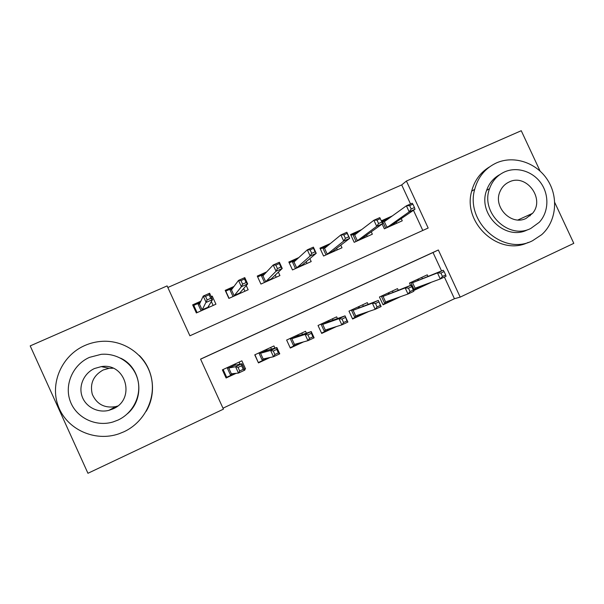 <?xml version="1.0" encoding="UTF-8"?>
<svg xmlns="http://www.w3.org/2000/svg" width="604" height="604" viewBox="0 0 604 604"><rect width="100%" height="100%" fill="white"/><g stroke="black" fill="none" stroke-linecap="round" stroke-linejoin="round"><path stroke-width="0.91" d="M554.766 202.544L573.8 243.344L460.188 297.115L438.345 249.988L200.558 359.108L223.427 409.165L87.942 473.279L30.2 345.896L167.104 285.911L189.905 335.794L428.168 228.033L406.401 181.049L521.252 130.721L540.059 171.023M222.989 408.198L454.434 298.731L460.188 297.115M211.166 296.602L212.238 296.126L211.521 297.372M200.845 301.2L192.638 304.854L196.353 312.963L215.938 304.205L212.238 296.126M234.005 286.432L225.201 290.35L228.886 298.406L248.168 289.769L246.236 285.549M266.651 271.898L257.266 276.073L260.928 284.061L279.924 275.56L278.353 272.147M298.791 257.583L288.84 262.015L292.487 269.935L311.196 261.562L309.844 258.633M330.448 243.488L319.954 248.161L323.57 256.021L342 247.776L340.799 245.171M361.622 229.603L350.592 234.518L354.193 242.317L372.351 234.193L371.256 231.823M425.133 284.643L430.841 282.551L413.551 290.615M398.21 290.139L397.507 288.629L379.44 297.009L383.057 304.831L400.709 296.602M368.047 304.227L367.308 302.634L348.969 311.143L352.608 319.025L368.84 311.46M337.44 318.565L336.654 316.851L318.036 325.488L321.698 333.431L336.458 326.553M306.394 333.166L305.533 331.286L286.636 340.052L290.313 348.063L303.563 341.887M274.926 348.093L273.944 345.941L254.752 354.842L258.452 362.913L270.131 357.47M454.434 298.731L444.393 277.047M441.547 270.909L433.023 252.517L200.596 359.184M427.934 276.277L427.262 274.828L409.467 283.08L410.531 285.39M244.507 369.414L245.571 368.923L241.857 360.822L222.37 369.859L226.1 377.998L236.164 373.31M410.531 203.971L401.698 184.907L167.829 287.496M422.8 230.456L413.461 210.29M392.321 215.93L381.305 220.845M401.245 218.618L402.256 220.807L384.37 228.81L382.151 224.016M401.698 184.907L406.401 181.049M433.023 252.517L438.345 249.988M244.356 369.089L245.571 368.923M396.737 223.276L396.179 222.068M381.683 221.66L388.734 218.52M385.729 228.206L382.528 221.283L384.348 221.676L386.885 227.157L392.177 224.794L392.645 225.103M392.811 224.356L393.076 224.914M414.442 207.542L412.887 204.175L409.648 205.617L411.211 208.984L414.442 207.542L414.971 209.256L409.18 211.838L406.386 205.805L384.348 221.676M411.211 208.984L409.18 211.838L386.56 227.829M414.971 209.256L392.177 224.794M409.648 205.617L406.386 205.805L412.185 203.231L412.887 204.175M421.773 277.372L422.294 278.497M425.088 284.544L413.4 290.267M418.127 279.063L418.549 279.977M421.305 285.926L421.554 286.462L420.913 286.07M445.676 274.956L444.114 271.581L440.897 273.076L442.468 276.458L445.676 274.956L446.031 276.285L440.278 278.965L437.47 272.917L443.23 270.245L412.57 282.702L415.114 288.199L414.246 289.867L410.818 282.453M440.897 273.076L437.47 272.917L412.57 282.702L411.09 282.332M442.468 276.458L440.278 278.965L415.114 288.199M443.23 270.245L444.114 271.581M417.991 279.123L417.84 280.256M532.585 240.702L541.728 234.646C556.246 221.706 558.813 197.599 547.737 180.234C536.805 162.778 514.095 155.017 496.382 162.944C485.261 168.169 478.036 176.957 474.706 189.324C465.065 222.151 503.608 256.104 532.585 240.702M530.825 228.425L539.236 222.317C548.643 212.321 549.436 195.319 541.154 183.374C532.947 171.377 516.964 166.327 504.514 171.936C497.296 175.303 492.305 180.875 489.55 188.652C480.203 212.691 508.779 240.09 530.825 228.425M509.187 181.97C505.019 183.903 501.984 187.044 500.089 191.377C492.653 206.862 511.331 226.168 526.137 218.369L532.517 213.363C545.337 198.867 526.303 173.205 509.187 181.97M530.055 215.885L530.969 214.065M527.511 229.799C505.646 241.366 477.319 214.216 486.598 190.388C489.089 183.291 493.528 178.014 499.916 174.556M489.482 166.938C480.414 172.427 474.472 180.513 471.664 191.196C462.241 223.306 499.448 256.791 528.183 242.431M117.629 406.031L115.787 406.605C104.666 408.425 96.836 404.333 92.291 394.314C89.724 383.615 93.356 375.499 103.186 369.98L109.082 368.327L113.039 368.221M123.948 431.777C144.643 422.158 156.345 398.27 151.181 376.994C146.16 355.68 125.119 340.135 102.582 341.298C96.406 341.615 90.464 343.027 84.756 345.541C61.767 355.529 49.445 383.57 58.414 406.537C67.089 429.618 95.017 442.098 118.777 433.853L123.948 431.777M146.198 411.271C156.753 393.438 153.748 369.671 139.29 355.469M120.672 358.18C141.495 367.859 145.345 398.534 127.459 413.725M117.999 420.082C133.273 413.038 141.857 395.265 137.742 379.606C133.756 363.91 117.772 352.819 101.147 354.337L89.49 357.364C73.008 364.597 64.1 384.544 70.2 401.094C76.104 417.711 95.704 427.209 112.971 421.977L117.999 420.082M94.556 368.5C84.069 373.144 78.369 385.737 82.053 396.307C85.625 406.922 97.84 413.264 108.931 410.335L112.925 408.916C136.172 399.403 125.934 362.408 101.298 366.613L94.556 368.5M367.255 236.474L366.636 235.137M350.977 235.341L358.489 231.989M356.088 241.472L352.864 234.495L354.669 234.911L357.221 240.437L362.589 238.029L363.079 238.338M363.268 237.546L363.54 238.135M381.864 222.061L380.293 218.671L377.009 220.128L378.58 223.525L381.864 222.061L382.589 223.707L376.707 226.326L373.891 220.249L354.669 234.911M378.58 223.525L376.707 226.326L356.904 241.102M382.589 223.707L362.589 238.029M377.009 220.128L373.891 220.249L379.78 217.629L380.293 218.671M337.334 249.86L336.639 248.35M320.331 248.991L327.791 245.669M326.009 254.933L322.77 247.904L324.544 248.335L327.111 253.907L332.562 251.468L333.076 251.77M333.28 250.924L333.567 251.551M343.835 234.881L345.413 238.308L348.757 236.813L347.179 233.393L343.835 234.881L340.867 234.918L346.855 232.261L349.678 238.384L343.699 241.056L340.867 234.918L324.544 248.335M345.413 238.308L343.699 241.056L326.809 254.578M348.757 236.813L349.678 238.384L332.562 251.468M347.179 233.393L346.855 232.261M306.983 263.45L306.175 261.698M289.225 262.853L296.624 259.554M295.477 268.599L292.223 261.517L293.982 261.962L296.564 267.58L302.091 265.103L302.627 265.398M302.838 264.476L303.155 265.164M310.116 249.875L311.709 253.325L315.099 251.815L313.514 248.365L310.116 249.875L307.308 249.837L313.385 247.134L316.232 253.31L310.154 256.021L307.308 249.837L293.982 261.962M311.709 253.325L310.154 256.021L296.27 268.244M315.099 251.815L316.232 253.31L302.091 265.103M313.514 248.365L313.385 247.134M276.171 277.244L275.197 275.13M257.651 276.919L264.99 273.65M264.499 282.468L261.222 275.326L262.951 275.794L265.549 281.449L271.166 278.942L271.724 279.229M271.936 278.218L272.283 278.98M275.832 265.118L277.44 268.599L280.89 267.059L279.29 263.578L275.832 265.118L273.189 264.997L279.373 262.249L282.234 268.478L276.058 271.234L273.189 264.997L262.951 275.794M277.44 268.599L276.058 271.234L265.269 282.121M280.89 267.059L282.234 268.478L271.166 278.942M279.29 263.578L279.373 262.249M392.434 290.977L392.978 292.155M395.831 298.323L382.891 304.484M388.734 292.698L389.165 293.619M391.966 299.69L392.185 300.15L391.603 299.818M413.302 290.041L411.732 286.643L408.463 288.161L410.041 291.566L413.302 290.041L413.846 291.294L408.002 294.02L405.178 287.919L411.03 285.201L383.057 296.398L385.616 301.94L384.771 303.608L381.32 296.134M408.463 288.161L405.178 287.919L383.057 296.398L381.585 296.013M410.041 291.566L408.002 294.02L385.616 301.94M411.03 285.201L411.732 286.643M388.591 292.766L388.402 293.914M362.664 304.786L363.238 306.024M365.571 312.555L352.442 318.67M358.912 306.53L359.35 307.474M362.219 313.687L362.377 314.042L361.902 313.786M378.814 301.947L375.499 303.487L377.085 306.923L380.399 305.375L378.308 300.407L381.139 306.545L375.197 309.316L372.358 303.17L378.308 300.407L353.106 310.297L355.68 315.884L354.865 317.545L351.392 310.018M375.499 303.487L372.358 303.17L353.106 310.297L351.649 309.897M377.085 306.923L375.197 309.316L355.68 315.884M381.139 306.545L380.399 305.375M358.761 306.598L358.527 307.783M332.457 318.799L333.068 320.12M333.687 327.413L321.532 333.083M328.651 320.565L329.097 321.532M345.36 317.5L341.985 319.071L343.578 322.536L346.953 320.966L345.043 315.854L347.896 322.053L341.856 324.869L339.003 318.663L345.043 315.854L328.214 321.849L322.71 324.408L325.299 330.033L324.507 331.694L321.018 324.106M341.985 319.071L339.003 318.663L322.71 324.408L321.268 323.986M343.578 322.536L341.856 324.869L325.299 330.033M347.896 322.053L346.953 320.966M328.485 320.641L328.214 321.849M301.804 333.015L302.468 334.465M301.298 342.513L290.154 347.708M297.938 334.812L298.399 335.816M311.347 333.317L307.919 334.91L309.52 338.406L312.955 336.805L311.347 333.317L311.234 331.558L314.11 337.81L307.964 340.671L305.096 334.412L311.234 331.558L297.44 336.134L291.853 338.723L294.458 344.393L293.695 346.054L290.184 338.406M307.919 334.91L305.096 334.412L291.853 338.723L290.433 338.293M309.52 338.406L307.964 340.671L294.458 344.393M314.11 337.81L312.955 336.805M297.757 334.895L297.44 336.134M244.899 291.241L243.654 288.523M229.082 298.316L225.783 291.113L232.857 287.965M233.046 296.541L229.754 289.346L231.46 289.837L234.073 295.537L239.78 292.985L240.362 293.272M240.543 292.102L240.958 293M240.981 280.611L242.597 284.129L246.107 282.566L244.492 279.048L240.981 280.611L238.504 280.407L244.786 277.613L247.67 283.895L241.389 286.696L238.504 280.407L231.46 289.837M242.597 284.129L241.389 286.696L233.808 296.202M246.107 282.566L247.67 283.895L239.78 292.985M244.492 279.048L244.786 277.613M258.263 362.506L254.948 354.752M270.683 347.451L271.438 349.104M268.395 357.847L258.482 362.468M266.757 349.271L267.24 350.328M276.768 349.391L273.28 351.015L274.896 354.54L278.384 352.917L276.768 349.391L276.866 347.526L279.758 353.831L273.514 356.745L270.615 350.426L276.866 347.526L266.205 350.63L260.535 353.257L263.155 358.972L262.423 360.626L258.889 352.925M273.28 351.015L270.615 350.426L260.535 353.257L259.139 352.812M274.896 354.54L273.514 356.745L263.155 358.972M279.758 353.831L278.384 352.917M266.568 349.361L266.205 350.63M213.152 305.45L211.355 301.524M197.1 312.63L193.778 305.375L200.234 302.498M193.363 306.424L193.778 305.375M201.124 310.834L197.81 303.586L199.494 304.091L202.121 309.837L207.912 307.247L208.516 307.519M208.614 306.069L209.15 307.24M205.541 296.368L207.164 299.916L210.736 298.323L209.112 294.782L205.541 296.368L203.231 296.081L209.626 293.234L212.525 299.576L206.138 302.423L203.231 296.081L199.494 304.091M207.164 299.916L201.864 310.501M210.736 298.323L212.525 299.576L207.912 307.247M209.112 294.782L209.626 293.234M225.79 377.334L226.674 377.289L223.118 369.512M239.093 362.106L240.03 364.159M234.971 373.423L226.674 377.289M235.107 363.955L235.636 365.103M241.6 365.745L238.052 367.398L239.682 370.954L243.231 369.301L241.6 365.745L241.917 363.759L244.831 370.116L238.482 373.083L235.568 366.711L241.917 363.759L234.503 365.344L228.742 368.017L231.377 373.778L230.675 375.424L227.119 367.655M238.052 367.398L235.568 366.711L228.742 368.017L227.361 367.549M239.682 370.954L238.482 373.083L231.377 373.778M244.831 370.116L243.231 369.301M234.903 364.046L234.503 365.344M517.93 219.977L532.517 213.363M486.598 190.388L489.55 188.652M474.706 189.324L471.664 191.196M115.787 406.605L108.931 410.335M109.082 368.327L101.298 366.613"/></g></svg>

